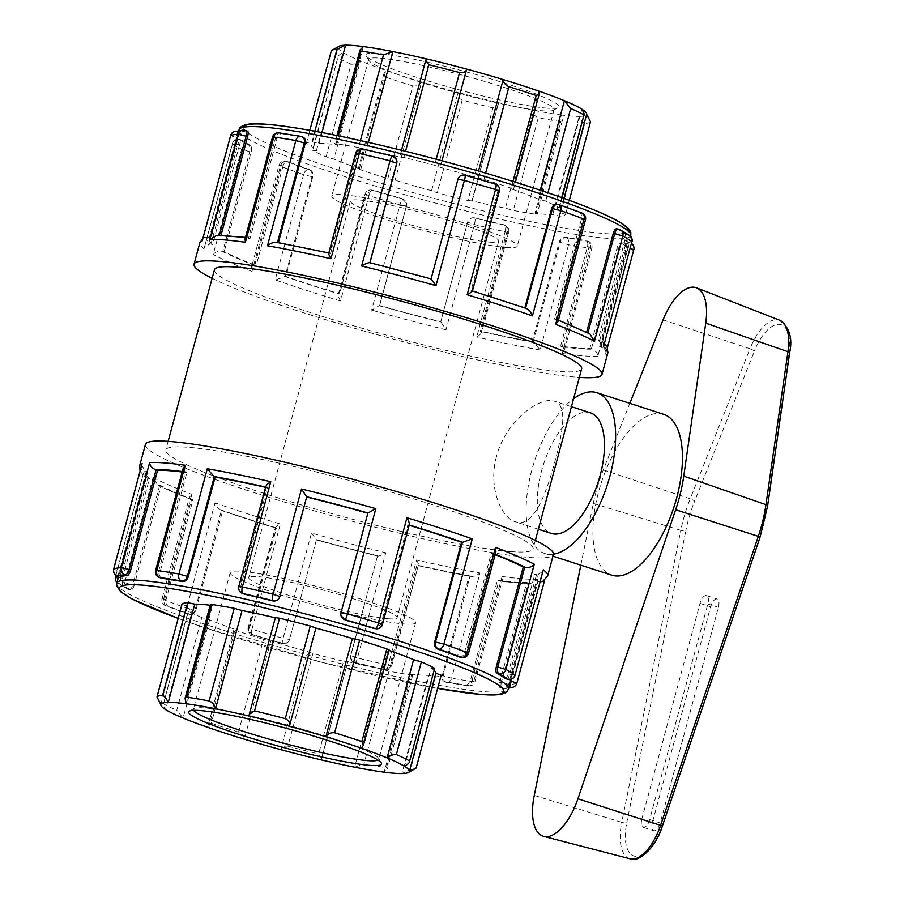 <?xml version="1.0" encoding="UTF-8"?>
<svg xmlns="http://www.w3.org/2000/svg" width="904" height="904" viewBox="0 0 904 904"><rect width="100%" height="100%" fill="white"/><g stroke="black" fill="none" stroke-linecap="round" stroke-linejoin="round"><path stroke-width="0.68" stroke-dasharray="4.52 3.39" d="M580.831 565.169L593.318 503.392A89.959 40.77 107.9 0 1 603.318 469.899L629.828 403.353M641.863 818.956A8.452 3.831 -72.1 0 0 643.162 827.307A8.452 3.831 -72.1 0 0 649.671 819.566L707.843 603.962A8.452 3.831 -72.1 0 0 706.544 595.612A8.452 3.831 -72.1 0 0 700.035 603.352L641.863 818.956L652.417 822.38L710.601 606.765A8.452 3.831 107.9 0 1 717.098 599.024A8.452 3.831 107.9 0 1 718.409 607.375L660.225 822.979A8.452 3.831 107.9 0 1 653.728 830.719A8.452 3.831 107.9 0 1 652.417 822.38M663.683 414.303A84.524 38.307 -72.1 0 0 659.592 413.501A84.524 38.307 -72.1 0 0 599.883 487.301A84.524 38.307 -72.1 0 0 611.669 575.147M553.497 554.163A84.524 38.307 107.9 0 1 544.875 553.542A84.524 38.307 107.9 0 1 528.67 483.99A84.524 38.307 107.9 0 1 573.588 398.698M590.38 412.812A63.393 28.725 -72.1 0 0 587.317 412.201A63.393 28.725 -72.1 0 0 541.598 470.848A63.393 28.725 -72.1 0 0 551.372 533.439M467.922 200.552L471.911 200.903A128.696 12.396 -164.9 0 0 505.426 208.214L513.28 210.44A134.459 12.95 -164.9 0 0 535.778 214.248L537.066 214.237L534.965 213.208A128.696 12.396 -164.9 0 0 552.706 214.587L559.802 216.112A134.459 12.95 -164.9 0 0 565.486 214.485L560.175 212.451A128.696 12.396 -164.9 0 0 555.372 207.378L559 207.604A134.459 12.95 -164.9 0 0 545.688 201.163L537.914 198.914A128.696 12.396 -164.9 0 0 512.398 189.32L513.506 189.286L511.167 188.179A134.459 12.95 -164.9 0 0 483.956 179.376L476.69 177.772A128.696 12.396 -164.9 0 0 440.214 167.319L434.587 165.24A134.459 12.95 -164.9 0 0 403.873 157.443L399.884 157.093A128.696 12.396 -164.9 0 0 366.369 149.781L358.515 147.555A134.459 12.95 -164.9 0 0 336.017 143.747L334.729 143.747L336.83 144.776A128.696 12.396 -164.9 0 0 319.089 143.408L311.993 141.883A134.459 12.95 -164.9 0 0 306.309 143.51L311.62 145.544A128.696 12.396 -164.9 0 0 316.423 150.618L312.795 150.38A134.459 12.95 -164.9 0 0 326.107 156.833L333.881 159.081A128.696 12.396 -164.9 0 0 359.397 168.675L358.289 168.709L360.628 169.816A134.459 12.95 -164.9 0 0 387.839 178.619L395.116 180.224A128.696 12.396 -164.9 0 0 431.581 190.676L437.208 192.755A134.459 12.95 -164.9 0 0 467.922 200.552L492.929 107.881L498.183 104.536L498.409 102.694L471.911 200.903M492.929 107.881A134.459 12.95 15.1 0 1 462.204 100.084L437.208 192.755M387.839 178.619L412.834 85.948C416.823 86.366 419.738 85.055 421.603 82.027A128.696 12.396 -164.9 0 0 458.079 92.468C457.209 95.79 458.577 98.333 462.204 100.084M431.581 190.676L458.079 92.468A128.696 12.396 -164.9 0 0 498.409 102.694A128.696 12.396 -164.9 0 0 531.925 110.005C532.863 113.757 534.987 116.345 538.287 117.769L513.28 210.44M535.778 214.248L560.785 121.588L562.378 120.435L561.463 115.011A128.696 12.396 -164.9 0 1 531.925 110.005L505.426 208.214M560.785 121.588A134.459 12.95 15.1 0 1 538.287 117.769M347.803 661.875L321.101 759.857L321.734 758.467L318.603 753.97L343.61 661.299L347.803 661.875L321.734 758.467M388.969 671.186L381.104 668.96L354.605 767.168L363.962 763.857A134.459 12.95 -164.9 0 0 386.46 767.665L411.467 674.994A134.459 12.95 -164.9 0 1 388.969 671.186L363.962 763.857M326.107 156.833L351.102 64.161C353.927 64.489 357.023 63.393 360.38 60.873A128.696 12.396 -164.9 0 0 385.884 70.467A128.696 12.396 -164.9 0 0 421.603 82.027L395.116 180.224M412.834 85.948A134.459 12.95 15.1 0 1 385.635 77.156L360.628 169.816M359.397 168.675L385.884 70.467L383.929 73.676L385.635 77.156M270.793 640.97L244.295 739.178C244.057 736.172 242.136 733.788 238.509 732.037L263.516 639.365L270.793 640.97A128.696 12.396 -164.9 0 0 307.27 651.422L312.886 653.502A134.459 12.95 -164.9 0 0 343.61 661.299M312.886 653.502L287.879 746.173C283.89 745.755 281.517 746.907 280.771 749.631L307.27 651.422M287.879 746.173A134.459 12.95 -164.9 0 0 318.603 753.97M331.316 50.839L338.119 47.336A128.696 12.396 -164.9 0 0 342.921 52.421A128.696 12.396 -164.9 0 0 360.38 60.873L333.881 159.081M351.102 64.161A134.459 12.95 15.1 0 1 337.802 57.72L312.795 150.38M316.423 150.618L342.921 52.421C339.169 54.748 337.463 56.511 337.802 57.72L312.513 150.109M209.57 619.828L183.071 718.036L176.777 710.239L201.784 617.579L209.57 619.828A128.696 12.396 -164.9 0 0 235.074 629.421L233.966 629.455L236.306 630.563A134.459 12.95 -164.9 0 0 263.516 639.365M236.306 630.563L211.31 723.234L208.327 724.488L208.575 727.63L235.074 629.421M211.31 723.234A134.459 12.95 -164.9 0 0 238.509 732.037M339.034 46.262A128.696 12.396 -164.9 0 0 338.119 47.336L311.62 145.544M160.81 704.499L187.309 606.29L181.975 604.301M201.784 617.579A134.459 12.95 -164.9 0 1 188.484 611.138L192.1 611.375L165.601 709.572C163.477 705.866 162.776 703.933 163.477 703.798L188.19 610.855M188.484 611.138L163.477 703.798A134.459 12.95 -164.9 0 0 176.777 710.239M363.329 46.579L336.83 144.776M322.016 132.56L319.089 143.408M186.021 703.73L212.508 605.533L210.406 604.505M426.383 58.884L399.884 157.093M368.38 142.357L366.369 149.781M249.063 716.047L275.358 617.613M478.51 171.003L476.69 177.772M441.977 160.765L440.214 167.319M540.264 190.19L537.914 198.914M538.897 91.112L512.398 189.32M389.183 650.032L388.087 650.066L361.589 748.275M563.972 198.383L560.175 212.451M590.493 121.814A134.459 12.95 15.1 0 1 584.809 123.441L559.802 216.112M581.871 109.169L555.372 207.378M435.479 676.859L410.484 769.53L401.896 773.541L428.394 675.333L435.479 676.859A134.459 12.95 -164.9 0 0 441.163 675.231M410.484 769.53A134.459 12.95 -164.9 0 0 415.456 768.49M434.96 668.632L431.05 668.124L404.551 766.321M347.599 661.649A128.696 12.396 -164.9 0 0 381.104 668.96M187.309 606.29A128.696 12.396 -164.9 0 0 192.1 611.375M212.508 605.533A128.696 12.396 -164.9 0 0 210.214 605.239M389.082 650.417A128.696 12.396 -164.9 0 0 388.087 650.066M434.428 670.61A128.696 12.396 -164.9 0 0 431.05 668.124M411.467 674.994L412.744 674.994L410.642 673.966L384.143 772.163L387.432 768.795L386.46 767.665M584.809 123.441C583.159 122.639 581.295 120.288 579.204 116.39A128.696 12.396 -164.9 0 1 561.463 115.011L534.965 213.208M552.706 214.587L579.204 116.39A128.696 12.396 -164.9 0 0 586.673 114.254M410.642 673.966A128.696 12.396 -164.9 0 0 428.394 675.333M496.533 456.283C488.013 486.533 500.658 517.529 515.427 521.8L518.602 522.444C534.467 524.422 546.423 493.527 555.09 460.814C563.248 430.451 567.509 404.913 554.423 401.195L551.474 400.619C536.208 398.833 504.884 423.467 496.533 456.283M542.863 110.83A96.05 9.255 -164.9 0 0 553.463 110.254A96.05 9.255 -164.9 0 0 554.129 109.508A96.05 9.255 -164.9 0 0 463.808 75.552A96.05 9.255 -164.9 0 0 368.674 59.461A96.05 9.255 -164.9 0 0 368.877 60.444A96.05 9.255 -164.9 0 0 441.717 88.581A96.05 9.255 -164.9 0 0 542.863 110.83M547.112 108.186A99.892 9.616 15.1 0 1 441.92 85.055A99.892 9.616 15.1 0 1 366.165 55.788A99.892 9.616 15.1 0 1 464.905 71.506A99.892 9.616 15.1 0 1 558.141 107.587A99.892 9.616 15.1 0 1 547.112 108.186M506.003 247.425A96.05 9.255 -164.9 0 0 517.269 246.103A96.05 9.255 -164.9 0 0 426.948 212.157A96.05 9.255 -164.9 0 0 331.813 196.066A96.05 9.255 -164.9 0 0 400.483 223.909A96.05 9.255 -164.9 0 0 506.003 247.425M193.625 710.352A96.05 9.255 15.1 0 1 193.343 709.233A96.05 9.255 15.1 0 1 194.021 708.487A96.05 9.255 15.1 0 1 288.489 725.324A96.05 9.255 15.1 0 1 378.606 758.298A96.05 9.255 15.1 0 1 378.81 759.281A96.05 9.255 15.1 0 1 378.008 760.094M404.393 623.997A96.05 9.255 -164.9 0 0 415.659 622.675A96.05 9.255 -164.9 0 0 325.35 588.73A96.05 9.255 -164.9 0 0 230.204 572.639A96.05 9.255 -164.9 0 0 298.874 600.482A96.05 9.255 -164.9 0 0 404.393 623.997M357.43 153.985L356.56 153.601A5.763 4.814 113.6 0 1 362.798 149.036L364.176 149.635C360.911 149.216 358.662 150.674 357.43 153.985L330.536 253.662L328.728 253.199M276.353 242.249L278.296 243.006A202.846 19.538 15.1 0 1 330.536 253.662M216.689 235.277L220.734 236.249A202.846 19.538 15.1 0 1 250.024 238.52L276.918 138.843C278.025 135.476 279.698 133.792 281.912 133.781A202.846 19.538 -164.9 0 1 302.444 137.035L303.156 137.25M396.845 160.562L392.743 156.392A202.846 19.538 -164.9 0 0 364.176 149.635M212.135 278.319A211.299 20.351 -164.9 0 0 390.528 338.345A211.299 20.351 -164.9 0 0 577.26 377.239A211.299 20.351 -164.9 0 0 579.34 377.397M278.895 132.865A5.763 4.543 -82 0 1 279.596 133.035L281.912 133.781M265.81 486.375L266.51 487.346L239.617 587.024L238.792 586.493M242.057 593.284A5.763 4.814 113.6 0 1 239.617 587.024L240.487 587.408L267.381 487.731L266.51 487.346M244.249 594.131C241.142 593.103 239.899 590.866 240.487 587.408M145.431 444.406A211.299 20.351 -164.9 0 0 296.512 505.664A211.299 20.351 -164.9 0 0 528.648 557.406A211.299 20.351 -164.9 0 0 553.44 554.502M457.989 179.489L457.955 179.308A5.763 5.729 167.2 0 1 465.006 175.24L465.074 175.523C461.616 174.879 459.255 176.201 457.989 179.489L431.05 278.986M431.05 278.952L431.084 278.861A205.536 19.798 -164.9 0 0 369.747 262.668L369.894 262.974A202.846 19.538 15.1 0 1 431.095 279.166M494.025 183.987L495.29 184.077A5.763 5.108 -85.6 0 1 498.68 191.196L497.878 191.139C498.466 187.659 497.177 185.275 494.025 183.987A202.846 19.538 -164.9 0 0 465.074 175.523M340.989 615.669L341.045 612.912L367.894 513.054M556.615 204.338L557.565 204.53A202.846 19.538 -164.9 0 1 579.136 212.417C581.317 213.593 582.063 215.92 581.362 219.389L554.468 319.067A202.846 19.538 15.1 0 1 586.391 332.988L589.883 333.915M525.552 308.264L526.072 308.32A205.536 19.798 -164.9 0 0 472.159 290.896L470.984 290.817A202.846 19.538 15.1 0 1 524.749 308.207L525.586 308.117M471.786 290.885L498.68 191.196L499.358 191.117M382.403 624.551L381.725 624.63A5.763 5.108 -85.6 0 1 376.392 628.788M380.923 624.562L381.725 624.63L408.631 524.942L407.828 524.885L380.923 624.562L375.239 628.698M408.631 524.942L409.365 524.614M616.618 228.78L616.867 228.87A202.846 19.538 -164.9 0 1 625.285 234.068L624.89 240.475L597.996 340.153A202.846 19.538 15.1 0 1 601.16 345.181A202.846 19.538 15.1 0 1 599.521 346.876L602.143 347.577C605.601 349.407 606.663 351.893 605.341 355.035L633.727 249.809A5.763 5.684 69.2 0 0 629.726 242.713L627.082 242.012L626.415 247.199L599.521 346.876M558.084 321.361L557.214 319.654L554.468 319.067M579.136 212.417L581.396 212.869A5.763 3.119 -78.5 0 1 582.797 219.672L585.464 219.909M625.285 234.068L627.93 234.769A5.763 5.582 127.1 0 1 629.907 235.707M459.198 656.914C461.548 657.479 463.289 656.112 464.419 652.812L465.854 653.106A5.763 3.119 -78.5 0 1 461.797 657.49M468.509 653.343L465.854 653.106L492.748 553.429L495.889 551.892M630.257 248.261L628.099 247.639L629.726 242.713A205.536 19.798 -164.9 0 1 622.415 243.888A5.763 5.492 -92.8 0 1 626.212 251.018L597.826 356.244C597.725 353.328 595.86 350.978 592.233 349.17L589.894 348.424A202.846 19.538 15.1 0 1 577.362 347.972A202.846 19.538 15.1 0 1 560.616 346.153L562.876 346.899L564.401 350.13L562.254 353.487L590.64 248.261L591.883 248.25L588.979 246.95A5.763 2.61 -72.1 0 0 588.097 241.266A5.763 2.61 -72.1 0 0 587.815 241.21L585.498 240.453C587.543 241.063 588.221 243.074 587.51 246.476L560.616 346.153M631.534 243.526A5.763 5.763 0 0 0 629.704 242.679L627.082 242.012A202.846 19.538 -164.9 0 1 620.099 243.142C618.935 243.492 617.839 245.368 616.788 248.747L589.894 348.424M607.398 347.599L605.341 355.035A211.299 20.351 15.1 0 0 607.827 352.922M603.951 345.757L602.685 341.848L597.996 340.153M616.867 228.87L619.116 229.322A205.536 19.798 -164.9 0 1 627.93 234.769L626.574 240.916L631.998 241.809M505.347 678.576C506.116 678.791 506.986 677.232 507.946 673.898L509.619 674.339L508.014 679.299M513.336 687.074A5.763 5.684 69.2 0 0 516.783 683.243L545.044 578.684L542.784 581.396M540.242 581.86L538.049 581.385L511.687 679.051M515.043 675.231L509.619 674.339L536.524 574.661L537.451 574.899L543.101 571.283M528.207 582.967L530.795 583.464L537.654 579.227L509.268 684.452L501.313 682.656L528.207 582.967L526.738 582.492L499.844 682.17C499.064 685.56 499.166 687.379 500.161 687.65A202.846 19.538 -164.9 0 0 507.155 686.52L509.472 680.633L536.366 580.944L538.049 581.385M516.783 683.243A211.299 20.351 -164.9 0 1 509.268 684.452A5.763 5.492 -92.8 0 1 502.488 688.396L502.206 688.339A5.763 2.61 -72.1 0 0 502.488 688.396A205.536 19.798 15.1 0 0 508.782 687.548M564.401 350.13L591.883 248.25A5.763 5.763 0 0 0 588.097 241.266L585.498 240.453A202.846 19.538 -164.9 0 1 564.966 237.198C562.333 237.063 560.423 238.667 559.226 241.989L532.332 341.667A202.846 19.538 15.1 0 1 480.092 331.011L481.662 332.378L508.681 232.249L507.867 231.718A5.763 4.814 -66.4 0 0 505.415 225.458A5.763 4.814 -66.4 0 0 504.613 225.209L503.234 224.61C506.33 225.638 507.585 227.876 506.986 231.334L480.092 331.011M620.099 243.142L622.415 243.888A5.763 2.61 -72.1 0 0 618.268 249.221L626.212 251.018A211.299 20.351 15.1 0 0 633.727 249.809M564.966 237.198L566.345 237.808A5.763 4.814 -66.4 0 0 560.107 242.374L568.571 244.758A211.299 20.351 15.1 0 0 590.64 248.261A5.763 4.543 98 0 0 587.815 241.21A205.536 19.798 -164.9 0 1 566.345 237.808A5.763 3.944 -80.1 0 1 568.571 244.758L540.185 349.984L533.767 342.277L532.332 341.667M499.844 682.17L501.313 682.656A5.763 2.61 -72.1 0 0 502.206 688.339A5.763 5.763 0 0 0 504.262 688.611L508.602 688.215M470.057 576.119L470.611 576.345C473.854 576.684 476.984 575.554 480.013 572.978L451.627 678.192L443.152 675.796L470.057 576.119L469.176 575.735L442.282 675.424C441.649 678.847 442.564 680.949 445.028 681.706A202.846 19.538 -164.9 0 0 465.56 684.961L467.876 685.718A5.763 2.61 -72.1 0 0 472.035 680.384L474.939 681.672L473.696 681.695L502.082 576.469L502.421 579.803L500.398 581.136L498.929 580.696L472.035 680.384L470.566 679.91L497.46 580.221L498.929 580.696M465.56 684.961C467.775 684.949 469.447 683.266 470.566 679.91M467.876 685.718A5.763 4.543 98 0 0 468.577 685.887A5.763 4.543 98 0 0 473.696 681.695A211.299 20.351 -164.9 0 1 451.627 678.192A5.763 3.944 -80.1 0 1 446.915 682.452A5.763 3.944 -80.1 0 1 446.406 682.305L445.604 682.057A5.763 4.814 -66.4 0 0 446.406 682.305A205.536 19.798 15.1 0 0 467.876 685.718M533.767 342.277A205.536 19.798 -164.9 0 1 481.391 331.598C481.922 332.909 480.363 334.717 476.713 337.034L505.099 231.808L508.681 232.249A5.763 5.763 0 0 0 505.415 225.458L503.234 224.61A202.846 19.538 -164.9 0 1 474.668 217.841C471.244 217.333 468.893 218.723 467.639 222.022L440.734 321.7A202.846 19.538 15.1 0 1 379.533 305.507L371.646 310.095L400.031 204.869A5.763 0.757 105.8 0 1 402.404 199.004L406.529 203.264A5.763 5.729 -12.8 0 0 402.404 199.004A205.536 19.798 -164.9 0 1 372.132 190.156A5.763 1.638 -73.3 0 0 368.911 195.784L340.514 300.998C338.424 297.167 337.734 294.76 338.469 293.789L339.655 293.856A202.846 19.538 15.1 0 1 285.89 276.466L275.189 279.878L303.586 174.653L311.982 176.732A5.763 5.108 94.4 0 0 308.592 169.613L309.846 169.703C312.422 170.946 313.406 173.308 312.784 176.788L285.89 276.466M474.668 217.841L474.736 218.135A5.763 5.729 -12.8 0 0 467.673 222.203L474.385 224.542A211.299 20.351 15.1 0 0 505.099 231.808A5.763 2.192 102.8 0 0 504.613 225.209A205.536 19.798 -164.9 0 1 474.736 218.135A5.763 1.333 -76.2 0 1 474.385 224.542L446 329.768L440.734 321.7M442.282 675.424L443.152 675.796A5.763 4.814 -66.4 0 0 445.604 682.057A5.763 5.763 0 0 0 446.915 682.452L468.577 685.887A5.763 5.763 0 0 0 474.939 681.672L502.421 579.803M416.541 560.017C418.597 563.644 419.151 565.52 418.236 565.655L390.912 665.141L391.726 665.672L388.155 665.242L416.541 560.017A211.299 20.351 -164.9 0 0 480.013 572.978M377.623 555.949L377.725 556.073C379.375 556.107 382.076 554.999 385.827 552.751L357.442 657.976L350.729 655.626L377.578 555.768L350.684 655.445L350.628 658.18L354.73 662.349A202.846 19.538 -164.9 0 0 383.296 669.107L384.675 669.706A5.763 2.192 102.8 0 0 384.889 669.796A5.763 5.763 0 0 0 391.726 665.672L418.236 565.655A205.536 19.798 -164.9 0 0 470.611 576.345L418.428 565.734M350.684 655.445L350.729 655.626A5.763 5.729 -12.8 0 0 350.673 658.372A5.763 5.763 0 0 0 354.922 662.7L384.889 669.796A5.763 2.192 102.8 0 0 388.155 665.242A211.299 20.351 -164.9 0 1 357.442 657.976A5.763 1.333 -76.2 0 1 354.922 662.7A5.763 1.333 -76.2 0 1 354.797 662.643A205.536 19.798 15.1 0 0 384.675 669.706A5.763 4.814 -66.4 0 0 390.912 665.141L390.042 664.756L416.936 565.079L417.817 565.463M383.296 669.107C386.562 669.525 388.81 668.067 390.042 664.756M406.484 203.072L406.472 206.01A5.763 5.729 -12.8 0 0 406.529 203.264A5.763 5.763 0 0 1 406.472 206.044L379.578 305.688M373.386 190.258L372.132 190.156A5.763 5.108 94.4 0 0 371.081 189.953L373.386 190.258A202.846 19.538 -164.9 0 0 402.337 198.71M350.628 658.18L350.673 658.372A5.763 5.729 -12.8 0 0 354.797 662.643L354.73 662.349M311.473 533.077L316.423 539.79L289.529 639.467L283.088 638.303L311.473 533.077A211.299 20.351 -164.9 0 0 385.827 552.751M316.264 539.835L316.366 539.835A205.536 19.798 -164.9 0 0 377.725 556.073L316.264 539.835M275.697 527.857L275.313 527.846C274.974 527.382 276.647 526.094 280.353 523.992L251.956 629.207L248.125 627.625L248.792 627.545L275.697 527.857L276.5 527.925L249.606 627.602C249.018 631.082 250.295 633.467 253.459 634.755A202.846 19.538 -164.9 0 0 282.398 643.219L282.466 643.501A5.763 5.729 -12.8 0 0 289.529 639.433L316.423 539.756M282.398 643.219C285.856 643.863 288.218 642.541 289.483 639.252M249.606 627.602L248.792 627.545A5.763 5.108 94.4 0 0 252.193 634.664A205.536 19.798 15.1 0 0 282.466 643.501A5.763 0.757 105.8 0 1 282.387 643.512A5.763 0.757 105.8 0 1 283.088 638.303A211.299 20.351 -164.9 0 1 251.956 629.207A5.763 1.638 -73.3 0 0 252.024 634.642A5.763 1.638 -73.3 0 0 252.193 634.664L253.459 634.755M284.568 276.353A205.536 19.798 -164.9 0 0 338.469 293.789L365.069 194.19A5.763 5.763 0 0 1 371.081 189.953A5.763 5.108 94.4 0 0 365.747 194.111L368.911 195.784A211.299 20.351 15.1 0 0 400.031 204.869L406.472 206.044L379.578 305.721M372.245 190.043L366.549 194.179L339.655 293.856M309.846 169.703A202.846 19.538 -164.9 0 1 288.274 161.827L286.026 161.364A5.763 3.119 101.5 0 0 285.675 161.251A5.763 3.119 101.5 0 0 281.63 165.635L278.963 165.398L280.387 166.178A211.299 20.351 15.1 0 0 303.586 174.653A5.763 3.503 109.3 0 1 308.592 169.613A205.536 19.798 -164.9 0 1 286.026 161.364A5.763 4.17 -69.1 0 0 280.387 166.178L251.99 271.403L251.594 266.849L253.967 265.177L256.16 265.606A202.846 19.538 15.1 0 1 224.237 251.685L221.966 251.21C217.977 250.996 215.05 252.092 213.208 254.487L241.605 149.262L249.707 151.714A5.763 3.119 101.5 0 0 248.295 144.911L250.544 145.374C251.696 146.335 251.9 148.55 251.131 152.008L224.237 251.685M166.11 599.363L164.675 599.069L191.569 499.381L193.004 499.675L166.11 599.363C165.409 602.821 166.155 605.149 168.336 606.324A202.846 19.538 -164.9 0 0 189.908 614.211L188.653 614.11A5.763 5.108 94.4 0 0 189.693 614.324A5.763 5.108 94.4 0 0 195.027 610.155L186.631 608.087L215.028 502.861C216.553 506.658 218.678 509.178 221.412 510.421L195.027 610.155L195.84 610.223L222.734 510.534L221.932 510.477M275.166 527.834L221.412 510.421A205.536 19.798 -164.9 0 0 275.313 527.846L248.125 627.625A5.763 5.763 0 0 0 252.024 634.642L282.387 643.512A5.763 5.763 0 0 0 289.529 639.467L316.423 539.79M195.84 610.223C194.631 613.5 192.654 614.833 189.908 614.211L190.857 614.415L189.693 614.324A5.763 5.763 0 0 1 188.235 614.008L188.235 614.008A5.763 3.503 109.3 0 1 186.631 608.087A211.299 20.351 -164.9 0 1 163.432 599.612A5.763 4.17 -69.1 0 0 165.522 605.714A5.763 4.17 -69.1 0 0 166.087 605.872L168.336 606.324M188.653 614.11A5.763 3.503 109.3 0 1 188.235 614.008L165.522 605.714A5.763 5.763 0 0 1 162.019 598.832L164.675 599.069A5.763 3.119 101.5 0 0 166.087 605.872A205.536 19.798 15.1 0 0 188.653 614.11M254.725 265.313L281.63 165.635L283.054 165.929C284.184 162.63 285.924 161.262 288.274 161.827L285.675 161.251A5.763 5.763 0 0 0 278.963 165.398L251.594 266.849M250.544 145.374A202.846 19.538 -164.9 0 1 242.125 140.176L239.47 139.442L237.854 144.403L232.543 143.679A211.299 20.351 15.1 0 0 241.605 149.262A5.763 5.3 118.2 0 1 248.295 144.911A205.536 19.798 -164.9 0 1 239.481 139.476A5.763 5.582 -52.9 0 0 232.543 143.679L204.383 247.459L210.022 243.843L212.632 244.521A202.846 19.538 15.1 0 1 209.468 239.492A202.846 19.538 15.1 0 1 211.107 237.797L204.688 237.345L202.654 239.436M122.582 578.266L120.91 577.825L147.804 478.148L149.476 478.589L122.582 578.266L122.187 584.673A202.846 19.538 -164.9 0 0 130.617 589.871L128.357 589.419A5.763 3.119 101.5 0 0 128.696 589.521A5.763 3.119 101.5 0 0 132.752 585.148L124.65 582.696L153.047 477.47L157.59 484.826L159.646 485.459L132.752 585.148L134.188 585.43L161.082 485.753L159.646 485.459M191.569 499.381L190.269 499.087L189.388 497.381L191.829 494.386L163.432 599.612L162.019 598.832L189.388 497.381M134.188 585.43C133.125 588.741 131.927 590.222 130.617 589.871L128.696 589.521A5.763 5.763 0 0 1 127.125 588.956A5.763 5.3 118.2 0 1 124.65 582.696A211.299 20.351 -164.9 0 1 115.599 577.102A5.763 5.582 -52.9 0 0 119.554 583.973L122.187 584.673M118.345 577.215L120.91 577.825L119.554 583.973A205.536 19.798 15.1 0 0 128.357 589.419A5.763 5.3 118.2 0 1 127.125 588.956L117.565 583.035A5.763 5.763 0 0 1 116.932 582.47M230.656 135.645L236.328 137.668L237.684 131.521L240.328 132.221L238.012 138.12L211.107 237.797M210.96 244.08L237.854 144.403L239.537 144.843C240.487 141.51 241.357 139.95 242.125 140.176L239.47 139.442A5.763 5.763 0 0 0 232.43 143.51L204.383 247.459M234.147 131.668A5.763 5.684 -110.8 0 1 237.684 131.521A205.536 19.798 -164.9 0 1 244.995 130.345L247.312 131.103A202.846 19.538 -164.9 0 0 240.328 132.221M117.769 576.063L119.384 571.102L113.712 569.068M141.713 465.277L145.341 471.165L146.278 471.413L119.384 571.102L121.057 571.543L147.951 471.865L146.278 471.413M147.804 478.148L144.787 476.894L143.533 472.984L115.475 576.933M120.39 576.729L121.057 571.543M265.561 487.324A202.846 19.538 15.1 0 1 267.381 487.731M407.828 524.885A202.846 19.538 15.1 0 1 409.184 525.303M464.419 652.812L491.313 553.135A202.846 19.538 15.1 0 1 495.143 554.638M492.748 553.429L491.313 553.135M507.946 673.898L534.84 574.221A202.846 19.538 15.1 0 1 538.004 579.249A202.846 19.538 15.1 0 1 536.366 580.944M536.524 574.661L534.84 574.221M526.738 582.492A202.846 19.538 15.1 0 1 514.207 582.04A202.846 19.538 15.1 0 1 497.46 580.221M469.176 575.735A202.846 19.538 15.1 0 1 416.936 565.079M377.578 555.768A202.846 19.538 15.1 0 1 316.377 539.575M276.5 527.925A202.846 19.538 15.1 0 1 222.734 510.534M193.004 499.675A202.846 19.538 15.1 0 1 161.082 485.753M149.476 478.589A202.846 19.538 15.1 0 1 146.312 473.56A202.846 19.538 15.1 0 1 147.951 471.865M497.878 191.139L470.984 290.817M586.594 332.254L586.391 332.988M406.427 205.829L379.533 305.507M283.054 165.929L256.16 265.606M239.537 144.843L212.632 244.521M272.533 137.069L275.438 138.357A5.763 2.61 107.9 0 1 279.596 133.035A205.536 19.798 -164.9 0 1 301.066 136.436L302.444 137.035M250.024 238.52L247.074 237.616L245.052 238.95M159.386 577.475A5.763 2.61 107.9 0 1 158.494 571.791L155.59 570.492M183.083 468.622L185.388 472.114L158.494 571.791L159.963 572.266L186.868 472.589L185.388 472.114M161.985 578.289C159.929 577.679 159.251 575.667 159.963 572.266M182.167 471.99A202.846 19.538 15.1 0 1 186.868 472.589M220.994 235.289L220.734 236.249M214.44 269.754A190.168 18.317 -164.9 0 0 350.413 324.886A190.168 18.317 -164.9 0 0 559.339 371.454A190.168 18.317 -164.9 0 0 581.645 368.832M510.726 551.609A190.168 18.317 -164.9 0 0 533.032 548.988A190.168 18.317 -164.9 0 0 354.198 481.764A190.168 18.317 -164.9 0 0 165.827 449.909A190.168 18.317 -164.9 0 0 301.8 505.042A190.168 18.317 -164.9 0 0 510.726 551.609M388.11 618.731A76.84 7.401 -164.9 0 0 397.116 617.669A76.84 7.401 -164.9 0 0 324.864 590.515A76.84 7.401 -164.9 0 0 248.747 577.645A76.84 7.401 -164.9 0 0 303.687 599.917A76.84 7.401 -164.9 0 0 388.11 618.731M489.708 242.159A76.84 7.401 -164.9 0 0 498.725 241.097A76.84 7.401 -164.9 0 0 426.473 213.943A76.84 7.401 -164.9 0 0 350.356 201.072A76.84 7.401 -164.9 0 0 405.297 223.344A76.84 7.401 -164.9 0 0 489.708 242.159M662.44 825.894L760.162 536.874M630.111 858.8A42.454 19.233 107.9 0 1 621.749 822.357A3.842 0.836 -168.6 0 0 626.732 822.979A38.612 17.504 -72.1 0 0 635.749 856.37A38.612 17.504 -72.1 0 0 662.067 825.725M534.264 795.407L621.749 822.357L680.802 530.332A3.842 0.836 -168.6 0 0 685.774 530.964L626.732 822.979M593.318 503.392L680.802 530.332A84.705 38.386 107.9 0 1 690.215 498.793L694.769 500.85A80.874 36.646 -72.1 0 0 685.774 530.964M603.318 469.899L690.215 498.793L749.981 348.752L754.535 350.808L694.769 500.85M789.61 352.978A3.842 1.209 8.2 0 1 789.068 353.487A38.612 17.504 -72.1 0 0 779.304 324.366A38.612 17.504 -72.1 0 0 754.535 350.808M663.095 319.858L749.981 348.752A42.454 19.233 107.9 0 1 779.745 320.253M767.632 505.946A3.842 1.209 8.2 0 1 767.089 506.455L789.068 353.487M759.789 536.705A80.874 36.646 -72.1 0 0 767.089 506.455M649.671 819.566L660.225 822.979M707.843 603.962L718.409 607.375M700.035 603.352L710.601 606.765M306.309 143.51L309.869 130.312L306.298 143.533M314.874 131.216L311.993 141.883M336.017 143.747L338.164 135.769M360.402 140.549L358.515 147.555M403.873 157.443L405.534 151.273M436.214 159.217L434.587 165.24M483.956 179.376L485.651 173.093M512.997 181.388L511.167 188.179M545.688 201.163L547.96 192.778M561.7 197.569L559 207.604M565.486 214.485L569.317 200.315L565.497 214.463M355.747 153.07L356.56 153.601L329.666 253.278M329.248 253.086A205.536 19.798 -164.9 0 0 276.861 242.396M392.743 156.392L392.675 156.098A205.536 19.798 -164.9 0 0 362.798 149.036M597.826 356.244A211.299 20.351 15.1 0 1 583.046 355.826A211.299 20.351 15.1 0 1 562.254 353.487M204.157 248.894A211.299 20.351 15.1 0 1 199.818 242.837M251.99 271.403A211.299 20.351 15.1 0 1 213.208 254.487M340.514 300.998A211.299 20.351 15.1 0 1 275.189 279.878M446 329.768A211.299 20.351 15.1 0 1 371.646 310.095M540.185 349.984A211.299 20.351 15.1 0 1 476.713 337.034M502.082 576.469A211.299 20.351 -164.9 0 0 522.874 578.82A211.299 20.351 -164.9 0 0 537.654 579.227M215.028 502.861A211.299 20.351 -164.9 0 0 280.353 523.992M153.047 477.47A211.299 20.351 -164.9 0 0 191.829 494.386M139.645 465.82A211.299 20.351 -164.9 0 0 143.985 471.888M545.168 578.018A211.299 20.351 -164.9 0 0 547.654 575.916M495.29 184.077A205.536 19.798 -164.9 0 0 465.006 175.24M581.396 212.869A205.536 19.798 -164.9 0 0 558.83 204.632L557.565 204.53M555.903 319.361L582.797 219.672L581.362 219.389M588.662 333.463A205.536 19.798 -164.9 0 0 556.661 319.507M495.245 554.254A205.536 19.798 -164.9 0 0 493.505 553.564M626.415 247.199L628.099 247.639L601.205 347.328M599.68 340.593L626.574 240.916L624.89 240.475M602.143 347.577A205.536 19.798 -164.9 0 0 600.606 340.831M538.987 581.645A205.536 19.798 -164.9 0 0 537.451 574.899M510.568 680.915L509.472 680.633M507.155 686.52L508.929 686.995M587.51 246.476L588.979 246.95L562.085 346.639M591.363 348.899L618.268 249.221L616.788 248.747M562.876 346.899A205.536 19.798 -164.9 0 0 592.233 349.17M499.72 580.967A205.536 19.798 -164.9 0 0 529.077 583.238M506.986 231.334L507.867 231.718L480.973 331.395M533.213 342.051L560.107 242.374L559.226 241.989M440.779 321.88L467.639 222.022M379.522 305.778A205.536 19.798 -164.9 0 0 440.881 322.005M312.784 176.788L311.982 176.732L285.088 276.409M338.853 293.8L365.747 194.111L366.549 194.179M251.131 152.008L249.707 151.714L222.802 251.391M221.966 251.21A205.536 19.798 -164.9 0 0 253.967 265.177M158.81 485.278A205.536 19.798 -164.9 0 0 190.812 499.234M238.012 138.12L236.328 137.668L209.434 237.356M208.496 237.097A205.536 19.798 -164.9 0 0 210.022 243.843M145.341 471.165A205.536 19.798 -164.9 0 0 146.866 477.911M276.918 138.843L275.438 138.357L248.543 238.046M247.764 237.775A205.536 19.798 -164.9 0 0 218.406 235.503M184.608 471.843A205.536 19.798 -164.9 0 0 182.292 471.549M116.729 583.216A202.846 19.538 -164.9 0 0 261.764 642.021A202.846 19.538 -164.9 0 0 484.623 691.696A202.846 19.538 -164.9 0 0 508.421 688.893M437.615 688.396A199.004 19.165 15.1 0 1 178.167 618.392M243.752 127.193A199.004 19.165 -164.9 0 0 386.245 184.902A199.004 19.165 -164.9 0 0 604.686 233.582A199.004 19.165 -164.9 0 0 628.02 230.87M630.743 235.526A202.846 19.538 15.1 0 1 606.957 238.328A202.846 19.538 15.1 0 1 384.098 188.653A202.846 19.538 15.1 0 1 239.063 129.848M643.162 827.307L653.728 830.719M706.544 595.612L717.098 599.024M544.875 553.542L552.988 556.163M498.183 104.536L472.114 201.129M358.289 168.709L383.929 73.676M208.327 724.488L233.966 629.455M336.955 135.521L334.729 143.747M401.466 150.256L399.681 156.867M513.506 189.286L515.427 182.156M559.282 207.886L562.039 197.682M562.378 120.435L537.066 214.237M412.744 674.994L387.432 768.795M571.43 406.676L554.434 401.184M538.366 529.236L515.416 521.811M553.463 110.254L558.141 107.587M368.877 60.444L366.165 55.788M368.674 59.461L331.813 196.066M554.129 109.508L517.269 246.103M194.021 708.487L189.343 711.154M378.606 758.298L381.307 762.953M230.204 572.639L193.343 709.233M415.659 622.675L378.81 759.281M557.214 319.654L558.423 320.129M602.685 341.848L604.55 343.531M545.044 578.684L544.615 580.3M530.795 583.464C523.337 583.611 513.201 582.831 500.398 581.136M190.269 499.087C176.709 493.821 165.816 489.064 157.59 484.826M202.869 238.441L204.688 237.345M115.949 575.215L143.533 472.984M140.075 471.142L144.787 476.894M245.47 237.402L247.074 237.616M178.156 618.426L204.259 627.568L322.751 662.564L437.615 688.43M146.312 473.56L118.605 576.277M538.004 579.249L511.009 679.288M238.871 130.526L209.468 239.492M630.551 236.272L601.16 345.181M168.144 441.344L165.827 449.909M535.349 540.422L533.032 548.988M350.356 201.072L248.747 577.645M498.725 241.097L397.116 617.669"/><path stroke-width="1.36" d="M629.828 403.353L663.095 319.858A47.697 21.617 107.9 0 1 696.532 287.834A47.697 21.617 107.9 0 1 705.741 323.157L683.752 476.125A89.959 40.77 107.9 0 1 675.638 509.766L577.916 798.797A47.697 21.617 107.9 0 1 543.666 836.358A47.697 21.617 107.9 0 1 534.264 795.407L580.831 565.169M552.988 556.163L611.669 575.147A84.524 38.307 -72.1 0 0 615.76 575.95A84.524 38.307 -72.1 0 0 675.48 502.138A84.524 38.307 -72.1 0 0 663.683 414.303L596.889 392.698A84.524 38.307 107.9 0 1 609.963 475.967A84.524 38.307 107.9 0 1 553.497 554.163M573.588 398.698A84.524 38.307 107.9 0 1 592.798 391.895A84.524 38.307 107.9 0 1 596.889 392.698M538.366 529.236L551.372 533.439A63.393 28.725 -72.1 0 0 598.211 481.956A63.393 28.725 -72.1 0 0 590.38 412.812L571.43 406.676M331.305 50.861L309.869 130.312L331.305 50.861A134.459 12.95 15.1 0 1 332.017 50.251A134.459 12.95 15.1 0 1 337 49.211L314.874 131.216M338.164 135.769L361.012 51.076L360.041 49.946L363.329 46.579A128.696 12.396 -164.9 0 0 345.588 45.2L337 49.211M322.016 132.56L345.588 45.2A128.696 12.396 -164.9 0 0 339.034 46.262L332.017 50.251M363.544 745.065L389.183 650.032L386.844 648.925L361.849 741.596L363.544 745.065L361.589 748.275A128.696 12.396 15.1 0 1 387.093 757.868C390.449 755.348 393.545 754.252 396.37 754.58A134.459 12.95 -164.9 0 1 409.67 761.021L434.677 668.361L409.67 761.021C410.009 762.23 408.314 763.993 404.551 766.321A128.696 12.396 15.1 0 1 409.354 771.406A128.696 12.396 15.1 0 1 408.438 772.479A128.696 12.396 15.1 0 1 401.896 773.541A128.696 12.396 15.1 0 1 384.143 772.163A128.696 12.396 15.1 0 1 354.605 767.168A128.696 12.396 15.1 0 1 321.101 759.857A128.696 12.396 15.1 0 1 280.771 749.631A128.696 12.396 15.1 0 1 244.295 739.178A128.696 12.396 15.1 0 1 208.575 727.63A128.696 12.396 15.1 0 1 183.071 718.036A128.696 12.396 15.1 0 1 165.601 709.572A128.696 12.396 15.1 0 1 160.81 704.499L156.98 696.927L181.987 604.256L156.968 696.95A134.459 12.95 -164.9 0 1 162.663 695.3C164.313 696.103 166.189 698.453 168.268 702.363L194.767 604.154L187.67 602.629A134.459 12.95 -164.9 0 0 181.987 604.256L181.975 604.301M361.012 51.076A134.459 12.95 15.1 0 1 383.511 54.884L360.402 140.549M405.534 151.273L428.869 64.783L425.739 60.285L426.383 58.884A128.696 12.396 -164.9 0 0 392.867 51.573L383.511 54.884M368.38 142.357L392.867 51.573A128.696 12.396 -164.9 0 0 363.329 46.579M160.81 704.499A128.696 12.396 15.1 0 1 168.268 702.363A128.696 12.396 15.1 0 1 186.021 703.73L185.094 698.317L186.687 697.154L211.694 604.494L210.406 604.505L185.094 698.306M428.869 64.783A134.459 12.95 15.1 0 1 459.594 72.569L436.214 159.217M485.651 173.093L508.963 86.716C505.347 84.953 503.415 82.569 503.178 79.563A128.696 12.396 -164.9 0 0 466.713 69.111C465.955 71.834 463.582 72.987 459.594 72.569M441.977 160.765L466.713 69.111A128.696 12.396 -164.9 0 0 426.383 58.884M186.021 703.73A128.696 12.396 15.1 0 1 215.559 708.736L242.046 610.528L234.192 608.302L209.186 700.973C212.496 702.397 214.61 704.984 215.559 708.736A128.696 12.396 15.1 0 1 249.063 716.047L249.301 714.205L254.544 710.86L279.551 618.189L275.358 617.613L249.301 714.205M209.186 700.973A134.459 12.95 -164.9 0 0 186.687 697.154M234.192 608.302A134.459 12.95 -164.9 0 0 211.694 604.494M547.96 192.778L570.695 108.503L564.412 100.706A128.696 12.396 -164.9 0 0 538.897 91.112A128.696 12.396 -164.9 0 0 503.178 79.563L478.51 171.003M508.963 86.716A134.459 12.95 15.1 0 1 536.174 95.508L512.997 181.388M538.897 91.112L539.146 94.253L536.174 95.508M310.275 625.986L285.268 718.657C288.896 720.409 290.274 722.951 289.393 726.274A128.696 12.396 15.1 0 1 325.869 736.726C327.734 733.686 330.661 732.376 334.638 732.794L359.645 640.122L352.368 638.518A128.696 12.396 -164.9 0 0 315.892 628.065L310.275 625.986A134.459 12.95 -164.9 0 0 279.551 618.189M361.589 748.275A128.696 12.396 15.1 0 0 325.869 736.726L352.368 638.518M249.063 716.047A128.696 12.396 15.1 0 1 289.393 726.274L315.892 628.065M285.268 718.657A134.459 12.95 -164.9 0 0 254.544 710.86M590.504 121.791L569.317 200.315L590.504 121.791L586.673 114.254A128.696 12.396 -164.9 0 0 581.871 109.169A128.696 12.396 -164.9 0 0 564.412 100.706L540.264 190.19M570.695 108.503A134.459 12.95 15.1 0 1 583.995 114.944L561.7 197.569M581.871 109.169C583.995 112.887 584.707 114.808 583.995 114.944L562.039 197.682M404.551 766.321A128.696 12.396 15.1 0 0 387.093 757.868L413.591 659.66L421.377 661.909A134.459 12.95 -164.9 0 1 434.677 668.361M361.849 741.596A134.459 12.95 -164.9 0 0 334.638 732.794M386.844 648.925A134.459 12.95 -164.9 0 0 359.645 640.122M586.673 114.254L563.972 198.383M441.175 675.22L435.852 673.197L409.354 771.406L416.168 767.903L441.163 675.231L416.179 767.88A134.459 12.95 -164.9 0 1 415.456 768.49L408.438 772.479M210.214 605.239A128.696 12.396 -164.9 0 0 194.767 604.154M275.313 617.782A128.696 12.396 -164.9 0 0 242.046 610.528M413.591 659.66A128.696 12.396 -164.9 0 0 389.082 650.417M435.852 673.197A128.696 12.396 -164.9 0 0 434.428 670.61M369.804 765.349A99.892 9.616 -164.9 0 0 381.307 762.953A99.892 9.616 -164.9 0 0 287.585 728.658A99.892 9.616 -164.9 0 0 189.343 711.154A99.892 9.616 -164.9 0 0 255.583 739.551A99.892 9.616 -164.9 0 0 369.804 765.349M378.008 760.094A96.05 9.255 15.1 0 1 367.544 760.603A96.05 9.255 15.1 0 1 266.895 738.511A96.05 9.255 15.1 0 1 193.625 710.352M329.248 253.086C328.321 253.222 328.886 255.097 330.932 258.725L359.317 153.499A5.763 2.192 -77.2 0 1 362.583 148.945A5.763 2.192 -77.2 0 1 362.798 149.036M303.156 137.25L301.879 136.685A5.763 5.763 0 0 0 300.557 136.301A5.763 3.944 99.9 0 1 301.066 136.436A5.763 4.814 113.6 0 1 301.879 136.685A5.763 4.814 113.6 0 1 304.32 142.945L295.857 140.549L267.46 245.775C270.488 243.187 273.63 242.057 276.861 242.396M302.444 137.035C304.908 137.792 305.823 139.894 305.19 143.318L278.398 242.622M278.895 132.865L300.557 136.301A5.763 3.944 99.9 0 0 295.857 140.549A211.299 20.351 15.1 0 0 273.776 137.046A5.763 4.543 -82 0 1 278.895 132.865A5.763 5.763 0 0 0 272.533 137.069L245.052 238.95L245.391 242.272L273.776 137.046L272.533 137.069M369.883 262.668L396.743 163.115A5.763 5.729 167.2 0 0 392.675 156.098A5.763 1.333 103.8 0 0 392.562 156.042A5.763 1.333 103.8 0 0 390.031 160.765L361.645 265.991C365.408 263.742 368.109 262.635 369.747 262.668L431.208 278.907L435.999 285.664L464.396 180.438A5.763 0.757 -74.2 0 0 465.085 175.229A5.763 0.757 -74.2 0 0 465.006 175.24M579.34 377.397A211.299 20.351 -164.9 0 0 602.041 374.335A211.299 20.351 -164.9 0 0 403.342 299.642A211.299 20.351 -164.9 0 0 194.044 264.239A211.299 20.351 -164.9 0 0 212.135 278.319M182.506 581.543C185.139 581.679 187.06 580.086 188.247 576.752L187.377 576.368L214.271 476.69L207.298 468.758L178.902 573.983L187.377 576.368A5.763 4.814 113.6 0 1 181.128 580.944L182.506 581.543A202.846 19.538 -164.9 0 0 161.985 578.289L161.262 578.051M306.693 496.861L301.473 488.985L273.087 594.199L279.799 596.538L306.693 496.861L279.844 596.73C278.579 600.019 276.24 601.409 272.805 600.9A202.846 19.538 -164.9 0 0 244.249 594.131L242.871 593.532A5.763 2.192 -77.2 0 1 242.374 586.933L270.759 481.708C267.109 484.024 265.55 485.843 266.092 487.143M178.902 573.983A5.763 3.944 99.9 0 0 181.128 580.944A205.536 19.798 15.1 0 0 159.658 577.532A5.763 4.543 -82 0 1 156.833 570.481L185.218 465.266L183.083 468.622L155.59 570.492L156.833 570.481A211.299 20.351 -164.9 0 1 178.902 573.983M265.81 486.375L238.792 586.493L242.374 586.933A211.299 20.351 -164.9 0 1 273.087 594.199A5.763 1.333 103.8 0 0 272.737 600.606A205.536 19.798 15.1 0 0 242.871 593.532A5.763 4.814 113.6 0 1 242.057 593.284L244.249 594.131M543.315 569.848L515.043 675.231L543.315 569.848A211.299 20.351 -164.9 0 1 547.654 575.916L553.44 554.502A211.299 20.351 -164.9 0 0 354.73 479.798A211.299 20.351 -164.9 0 0 145.431 444.406L139.645 465.82L140.075 471.142M355.747 153.07A5.763 5.763 0 0 1 362.583 148.945L392.562 156.042A5.763 5.763 0 0 1 396.799 160.37L396.788 163.296L390.031 160.765A211.299 20.351 15.1 0 0 359.317 153.499L355.747 153.07L328.728 253.199M495.29 184.077A5.763 1.638 106.7 0 1 495.448 184.1A5.763 1.638 106.7 0 1 495.516 189.535L467.131 294.749C470.826 292.647 472.498 291.359 472.159 290.896M279.844 596.73L279.799 596.538A5.763 5.729 167.2 0 1 272.737 600.606L272.805 600.9M409.003 524.964C409.738 523.981 409.06 521.574 406.958 517.743L378.573 622.958A5.763 1.638 106.7 0 1 375.352 628.585A5.763 5.108 -85.6 0 0 376.392 628.788L374.087 628.483A202.846 19.538 -164.9 0 0 345.136 620.031L345.068 619.737A5.763 0.757 -74.2 0 0 347.441 613.872L375.838 508.658L367.894 513.02L341.011 612.675M374.087 628.483L375.352 628.585A205.536 19.798 15.1 0 0 345.068 619.737A5.763 5.729 167.2 0 1 340.944 615.477L340.944 615.477A5.763 5.729 167.2 0 1 341 612.731L347.441 613.872A211.299 20.351 -164.9 0 1 378.573 622.958L382.403 624.551L409.365 524.614M345.136 620.031L340.944 615.477A5.763 5.763 0 0 1 341 612.709L367.894 513.02M472.306 290.907L526.072 308.32C528.795 309.563 530.919 312.083 532.445 315.88L560.842 210.655L552.446 208.587A5.763 5.108 -85.6 0 1 557.779 204.417A5.763 5.108 -85.6 0 1 558.83 204.632A5.763 3.503 -70.7 0 1 559.237 204.733L559.237 204.733A5.763 5.763 0 0 0 557.779 204.417L556.615 204.327M524.84 307.857L551.643 208.519C552.841 205.242 554.819 203.908 557.565 204.53M499.358 191.117L495.516 189.535A211.299 20.351 15.1 0 0 464.396 180.438L457.955 179.274L431.084 278.873L457.955 179.274A5.763 5.763 0 0 1 465.085 175.229L495.448 184.1A5.763 5.763 0 0 1 499.358 191.117L472.385 291.054M560.842 210.655A5.763 3.503 -70.7 0 0 559.237 204.733L581.95 213.028A5.763 4.17 110.9 0 1 584.04 219.13L555.644 324.355L558.084 321.361L585.464 219.909L584.04 219.13A211.299 20.351 15.1 0 0 560.842 210.655M581.396 212.869A5.763 4.17 110.9 0 1 581.95 213.028A5.763 5.763 0 0 1 585.464 219.909M460.091 657.095L459.198 656.914A202.846 19.538 -164.9 0 0 437.626 649.038L438.892 649.129A5.763 5.108 -85.6 0 1 435.491 642.009L443.887 644.089L472.283 538.863L462.396 542.332L435.491 642.009L434.688 641.953L461.594 542.276L462.396 542.332M437.626 649.038C435.05 647.795 434.067 645.433 434.688 641.953M459.639 657.05L461.797 657.49A5.763 3.119 -78.5 0 1 461.458 657.377A205.536 19.798 15.1 0 0 438.892 649.129A5.763 3.503 -70.7 0 0 443.887 644.089A211.299 20.351 -164.9 0 1 467.085 652.564A5.763 4.17 110.9 0 1 461.458 657.377L459.198 656.914M558.423 320.129L589.883 333.915L594.436 341.271L622.822 236.046L614.72 233.605A5.763 3.119 -78.5 0 1 618.777 229.22A5.763 3.119 -78.5 0 1 619.116 229.322A5.763 5.3 -61.8 0 1 620.347 229.785A5.763 5.763 0 0 0 618.777 229.22L616.618 228.78M586.594 332.254L613.285 233.311C614.347 230 615.545 228.52 616.867 228.87M622.822 236.046A5.763 5.3 -61.8 0 0 620.347 229.785L629.907 235.707A5.763 5.582 127.1 0 1 631.873 241.639L603.488 346.853L631.873 241.639A211.299 20.351 15.1 0 0 622.822 236.046M505.596 678.633L505.347 678.576A202.846 19.538 -164.9 0 0 496.929 673.367L499.177 673.83A5.763 3.119 -78.5 0 1 497.776 667.028L505.878 669.48L534.264 564.254C532.422 566.65 529.507 567.746 525.506 567.531L524.67 567.35L497.776 667.028L496.341 666.734L523.235 567.057L524.67 567.35M495.889 551.892L495.482 547.338L467.085 652.564L468.509 653.343L495.889 551.892M496.929 673.367C495.776 672.406 495.584 670.192 496.341 666.734M505.472 678.633L507.991 679.266A205.536 19.798 15.1 0 0 499.177 673.83A5.763 5.3 -61.8 0 0 505.878 669.48A211.299 20.351 -164.9 0 1 514.93 675.073A5.763 5.582 127.1 0 1 507.991 679.266L505.347 678.576M633.727 249.809L630.257 248.261M508.929 686.995L509.788 687.221L511.144 681.074L516.783 683.243M547.654 575.916L542.784 581.396L540.242 581.86M508.782 687.548A205.536 19.798 15.1 0 0 509.788 687.221A5.763 5.684 69.2 0 0 513.336 687.074A5.763 5.763 0 0 0 516.851 683.187L544.615 580.3M202.654 239.436L230.656 135.645M219.401 235.266L246.159 136.097A5.763 2.61 107.9 0 0 245.266 130.402L245.266 130.402A5.763 2.61 107.9 0 0 244.995 130.345A5.763 5.492 87.2 0 0 238.204 134.289A211.299 20.351 15.1 0 0 230.689 135.498A5.763 5.684 -110.8 0 1 234.147 131.668A5.763 5.763 0 0 0 230.622 135.555L202.428 240.057M113.712 569.068L141.713 465.277M156.109 469.843L155.251 469.571C151.612 467.763 149.748 465.413 149.646 462.509L121.26 567.723L129.215 569.52L156.109 469.843L157.578 470.317L130.684 569.995C129.645 573.373 128.537 575.249 127.374 575.599A202.846 19.538 -164.9 0 0 120.39 576.729L120.243 576.684M130.684 569.995L129.215 569.52A5.763 2.61 107.9 0 1 125.057 574.854A205.536 19.798 15.1 0 0 117.746 576.029A5.763 5.684 -110.8 0 1 113.746 568.932A211.299 20.351 -164.9 0 1 121.26 567.723A5.763 5.492 87.2 0 0 125.057 574.854L127.374 575.599M188.247 576.752L215.141 477.075A202.846 19.538 15.1 0 1 265.561 487.324M214.271 476.69L215.141 477.075M306.738 497.042A202.846 19.538 15.1 0 1 367.849 513.212M409.184 525.303A202.846 19.538 15.1 0 1 461.594 542.276M495.143 554.638A202.846 19.538 15.1 0 1 523.235 567.057M396.788 163.296L369.973 262.691M234.147 131.668L243.21 130.131A5.763 5.763 0 0 1 245.266 130.402L247.312 131.103C248.306 131.362 248.408 133.182 247.639 136.572L238.204 134.289L209.818 239.515L216.689 235.277L245.47 237.402M161.985 578.289L159.658 577.532A5.763 2.61 107.9 0 1 159.386 577.475L161.601 578.198M157.578 470.317A202.846 19.538 15.1 0 1 182.167 471.99M247.639 136.572L220.994 235.289M535.349 540.422L581.645 368.832A190.168 18.317 -164.9 0 0 402.811 301.608A190.168 18.317 -164.9 0 0 214.44 269.754L168.144 441.344M662.44 825.894L760.162 536.874L758.32 536.343L660.598 825.363L662.44 825.894C655.536 848.98 637.456 863.083 630.111 858.8L543.666 836.358M577.916 798.797L660.598 825.363A42.454 19.233 107.9 0 1 630.111 858.8M705.741 323.157L787.949 351.701A3.842 1.209 8.2 0 1 789.61 352.978C792.797 338.254 789.508 327.35 779.745 320.253A42.454 19.233 107.9 0 1 787.949 351.701L765.959 504.669A3.842 1.209 8.2 0 1 767.632 505.946L789.61 352.978M683.752 476.125L765.959 504.669A84.705 38.386 107.9 0 1 758.32 536.343L675.638 509.766M187.67 602.629L162.663 695.3M396.37 754.58L421.377 661.909M277.471 242.453L304.32 142.945L305.19 143.318M267.46 245.775A211.299 20.351 15.1 0 1 330.932 258.725M603.488 346.853A211.299 20.351 15.1 0 1 607.827 352.922L602.041 374.335M555.644 324.355A211.299 20.351 15.1 0 1 594.436 341.271M467.131 294.749A211.299 20.351 15.1 0 1 532.445 315.88M361.645 265.991A211.299 20.351 15.1 0 1 435.999 285.664M209.818 239.515A211.299 20.351 15.1 0 1 245.391 242.272M194.044 264.239L199.818 242.837A211.299 20.351 15.1 0 1 202.304 240.724M270.759 481.708A211.299 20.351 -164.9 0 0 207.298 468.758M265.629 487.041A205.536 19.798 -164.9 0 0 213.706 476.464M142.131 463.707A211.299 20.351 -164.9 0 0 139.645 465.82M185.218 465.266A211.299 20.351 -164.9 0 0 149.646 462.509M375.838 508.658A211.299 20.351 -164.9 0 0 301.473 488.985M472.283 538.863A211.299 20.351 -164.9 0 0 406.958 517.743M534.264 564.254A211.299 20.351 -164.9 0 0 495.482 547.338M367.951 512.975A205.536 19.798 -164.9 0 0 306.592 496.737M551.643 208.519L552.446 208.587L525.586 308.117M462.916 542.389A205.536 19.798 -164.9 0 0 409.252 525.032M613.285 233.311L614.72 233.605L587.928 332.921M525.506 567.531A205.536 19.798 -164.9 0 0 495.245 554.254M511.687 679.051L511.144 681.074L510.568 680.915M115.949 575.215L115.475 576.933L118.345 577.215M182.292 471.549A205.536 19.798 -164.9 0 0 155.251 469.571M511.009 679.288L508.421 688.893A202.846 19.538 -164.9 0 0 317.666 617.195A202.846 19.538 -164.9 0 0 116.729 583.216L116.65 585.894L120.729 591.792L132.538 599.262L178.156 618.426M178.167 618.392A199.004 19.165 15.1 0 1 161.85 587.306A199.004 19.165 15.1 0 1 418.224 651.716A199.004 19.165 15.1 0 1 480.374 694.328A199.004 19.165 15.1 0 1 437.615 688.396M628.02 230.87A199.004 19.165 -164.9 0 0 440.892 160.494A199.004 19.165 -164.9 0 0 243.752 127.193M630.743 235.526L630.822 232.859C630.969 233.401 631.184 230.079 624.099 224.904C617.443 220.293 606.087 214.745 590.018 208.259C556.062 194.676 511.732 180.224 457.04 164.901C376.911 142.47 294.308 125.17 260.793 123.927C242.543 122.56 239.164 127.882 239.063 129.848A202.846 19.538 15.1 0 1 439.988 163.827A202.846 19.538 15.1 0 1 630.743 235.526L630.551 236.272M760.162 536.874L767.632 505.946M779.745 320.253L696.532 287.834M360.041 49.946L336.955 135.521M425.739 60.285L401.466 150.256M515.427 182.156L539.146 94.253M276.353 242.249L329.045 253.007M238.792 586.493A5.763 5.763 0 0 0 242.057 593.284M376.392 628.788A5.763 5.763 0 0 0 382.403 624.551M461.797 657.49A5.763 5.763 0 0 0 468.509 653.343M631.534 243.526A5.763 5.763 0 0 1 633.794 249.753L607.398 347.599M604.55 343.531L607.228 347.204L607.827 352.922M631.998 241.809A5.763 5.763 0 0 0 629.907 235.707M508.014 679.299A5.763 5.763 0 0 0 515.043 675.231M513.336 687.074L508.602 688.215M199.818 242.837L202.869 238.441M141.871 464.486L113.678 568.989A5.763 5.763 0 0 0 117.769 576.063M115.475 576.933A5.763 5.763 0 0 0 116.932 582.47M155.59 570.492A5.763 5.763 0 0 0 159.386 577.475M508.421 688.893C507.212 690.622 508.421 696.679 481.064 694.464L437.615 688.43M118.605 576.277L116.729 583.216M239.063 129.848L238.871 130.526"/></g></svg>
